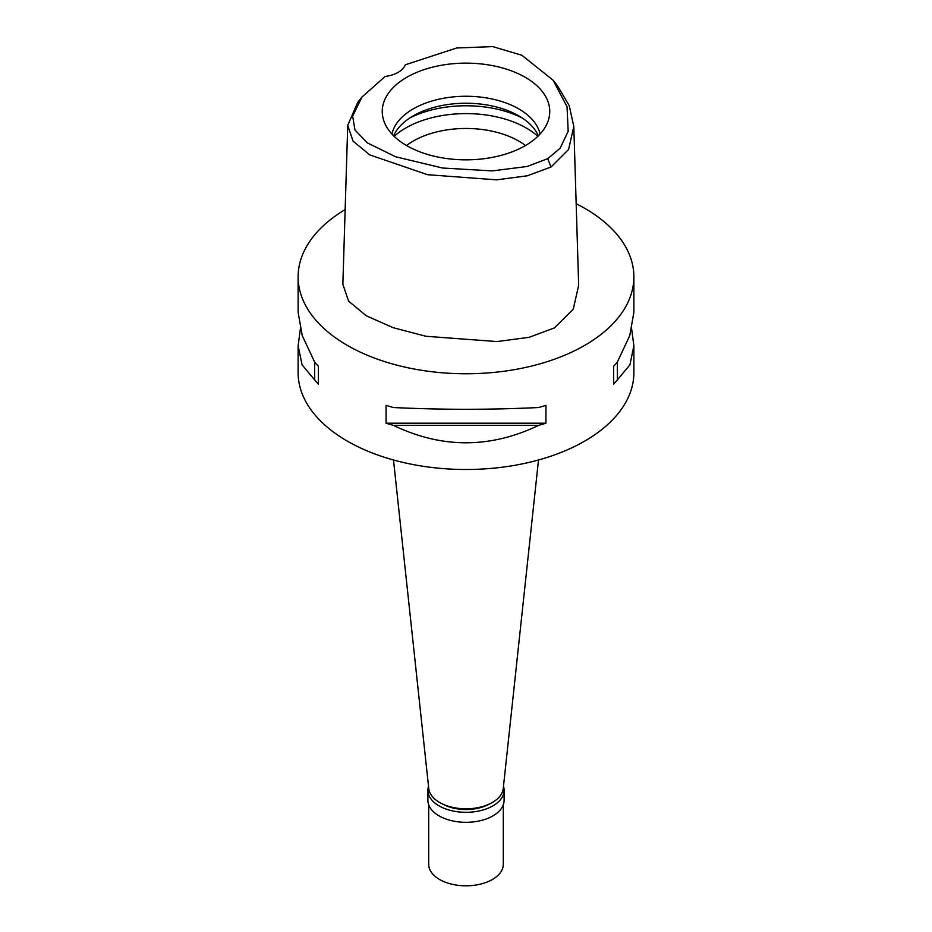 <?xml version="1.0" encoding="UTF-8"?>
<svg xmlns="http://www.w3.org/2000/svg" width="932" height="932" viewBox="0 0 932 932"><rect width="100%" height="100%" fill="white"/><g stroke="black" fill="none" stroke-linecap="round" stroke-linejoin="round"><path stroke-width="1.4" d="M547.725 158.673L527.116 166.49L492.178 170.905L442.537 168.016L395.576 156.762L367.243 142.817L354.964 129.979L352.645 116.174L361.942 97.079L385.126 76.471A26.644 15.39 0 0 0 405.338 64.797L456.703 47.986L492.702 46.6L521.897 55.268L553.154 80.292L567.04 106.726L568.182 131.284L560.132 148.246L547.725 158.673L551.022 167.014L527.256 175.799L496.628 179.853L427.497 174.692L369.759 154.898L353.03 141.082L347.729 125.401L357.713 102.38L361.942 97.079M406.783 77.298A83.752 48.348 0 0 0 383.763 120.647A83.752 48.348 0 0 0 441.465 157.718A83.752 48.348 0 0 0 525.217 145.683A83.752 48.348 0 0 0 548.237 120.647A83.752 48.348 0 0 0 505.272 68.782A83.752 48.348 0 0 0 406.783 77.298M553.154 80.292L557.383 85.593L569.242 105.689L573.809 126.531L568.602 149.47L551.022 167.014M347.729 125.401L342.86 284.272L348.58 301.129L366.288 315.785L393.118 327.68L425.947 336.277L497.071 341.566L529.061 337.337L554.458 327.913L573.25 309.226L578.667 285.402L573.809 126.531M576.174 203.712A167.876 96.916 180 0 1 633.877 276.839A167.876 96.916 180 0 1 584.702 345.376A167.876 96.916 180 0 1 401.762 366.381A167.876 96.916 180 0 1 298.124 276.839A167.876 96.916 180 0 1 345.155 209.572M300.337 329.066L298.124 345.76L298.124 372.579A167.876 96.916 0 0 0 401.762 462.121A167.876 96.916 0 0 0 584.702 441.104A167.876 96.916 0 0 0 633.877 372.579L633.877 345.76L631.663 329.066M617.357 379.907A167.876 96.916 180 0 1 613.617 384.124L613.617 366.288A167.876 96.916 0 0 0 617.357 362.059L617.357 379.907L629.904 364.855L633.877 345.76M617.357 362.059L629.764 335.613L633.877 312.348L633.877 276.839M386.069 423.21L386.069 405.362A167.876 96.916 0 0 0 393.386 407.529C441.791 409.87 490.209 409.87 538.614 407.529A167.876 96.916 0 0 0 545.931 405.362L545.931 423.21A167.876 96.916 180 0 1 538.614 425.365C490.209 448.583 441.791 448.583 393.386 425.365A167.876 96.916 180 0 1 386.069 423.21L545.931 423.21M298.124 276.839L298.124 312.348L302.236 335.613L314.643 362.059A167.876 96.916 0 0 0 318.383 366.288L318.383 384.124L318.383 366.288M318.383 384.124A167.876 96.916 180 0 1 314.643 379.907L302.096 364.855L298.124 345.76M393.49 459.989L428.767 788.588A37.303 21.541 0 0 0 452.801 807.403A37.303 21.541 0 0 0 492.376 802.487A37.303 21.541 0 0 0 503.233 788.588L538.51 459.989M525.473 145.532A74.607 43.07 0 0 0 413.237 141.082A74.607 43.07 0 0 0 406.527 145.532M394.143 136.328A85.266 49.233 180 0 1 405.711 128.022A85.266 49.233 180 0 1 537.857 136.328M393.63 135.827A74.607 43.07 180 0 1 413.237 115.848A74.607 43.07 180 0 1 485.887 104.792A74.607 43.07 180 0 1 538.37 135.827M540.047 134.08A74.607 43.07 0 0 0 490.279 98.606A74.607 43.07 0 0 0 413.237 108.881A74.607 43.07 0 0 0 391.953 134.08M393.386 425.365L538.614 425.365M314.643 362.059L314.643 379.907M613.617 366.288L613.617 384.124M443.015 804.223A33.307 19.234 0 0 0 488.985 804.223M503.478 786.328A38.107 21.995 180 0 1 504.107 790.301A38.107 21.995 180 0 1 492.946 805.854A38.107 21.995 180 0 1 451.414 810.63A38.107 21.995 180 0 1 427.893 790.301A38.107 21.995 180 0 1 428.522 786.328M427.893 790.301L427.893 800.308A38.107 21.995 0 0 0 451.414 820.638A38.107 21.995 0 0 0 492.946 815.873A38.107 21.995 0 0 0 504.107 800.308L504.107 790.301M428.697 804.794L428.697 864.279A37.303 21.541 0 0 0 451.729 884.177A37.303 21.541 0 0 0 492.376 879.505A37.303 21.541 0 0 0 503.303 864.279L503.303 804.794M522.269 118.014A85.266 49.233 0 0 0 409.731 118.014"/></g></svg>
